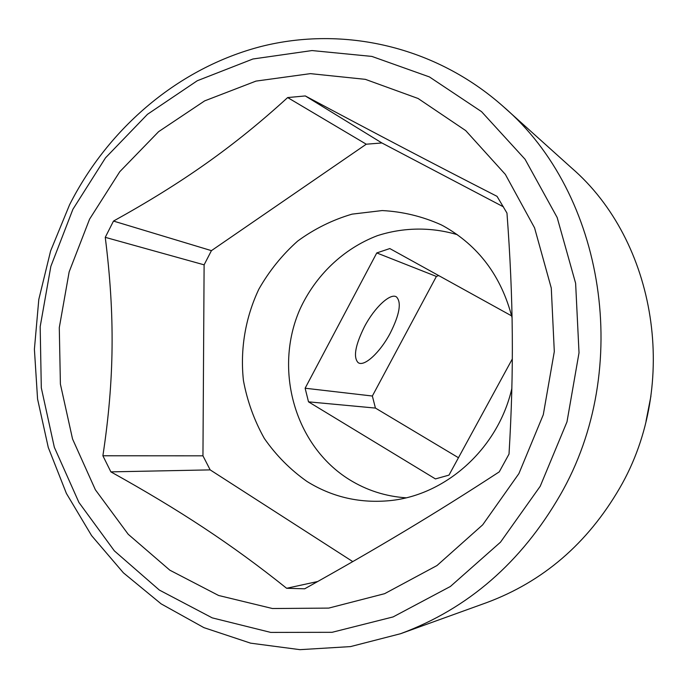 <?xml version="1.0" encoding="UTF-8"?>
<svg xmlns="http://www.w3.org/2000/svg" width="688" height="688" viewBox="0 0 688 688"><rect width="100%" height="100%" fill="white"/><g stroke="black" fill="none" stroke-linecap="round" stroke-linejoin="round"><path stroke-width="1.03" d="M390.268 333.104C399.59 314.493 401.672 302.453 396.512 296.967C390.664 292.563 374.607 307.218 364.425 326.766C355.249 345.324 353.133 357.27 358.087 362.585C364.107 367.34 380.24 352.29 390.268 333.104M650.943 396.021L646.023 421.211M400.562 633.717L486.459 602.705C543.064 581.695 587.457 543.52 619.647 488.179C679.985 384.566 656.386 240.946 571.436 167.812L503.53 106.752C435.427 46.07 343.398 25.731 261.13 46.483C178.803 67.811 108.644 127.615 69.565 204.783L50.611 250.939L38.795 299.495L34.4 349.255L37.565 398.997L48.28 447.475L66.401 493.434L91.607 535.634L123.41 572.837L161.138 603.866L203.897 627.637L250.604 643.16L299.968 649.661L350.493 646.6L400.562 633.717C467.986 608.725 521.186 562.535 560.135 495.162C633.175 368.854 604.726 193.483 503.53 106.752M72.902 209.29L50.852 266.368L40.171 326.714L41.306 387.86L54.335 447.286L78.931 502.455L114.346 550.856L159.358 590.072L212.239 617.876L270.728 632.41L332.08 632.306L393.106 616.921L450.391 586.477L500.494 542.178L540.226 486.253L566.989 421.847L579.021 352.789L575.624 283.284L557.168 217.511L525.056 159.255L481.54 111.645L429.432 76.927L371.873 56.416L312.025 50.559L252.917 58.996L197.284 80.737L147.49 114.294L105.505 157.844L72.902 209.29M518.898 473.611L482.684 524.841L436.975 565.553L384.618 593.684L328.735 608.097L272.431 608.519L218.603 595.481L169.833 570.18L128.209 534.275L95.383 489.796L72.541 438.97L60.398 384.119L59.288 327.634L69.153 271.88L89.569 219.162L119.764 171.716L158.627 131.649L204.646 100.887L255.97 81.107L310.391 73.642L365.354 79.344L418.089 98.487L465.699 130.591L505.362 174.408L534.559 227.84L551.277 288.048L554.304 351.594L543.288 414.709L518.898 473.611M503.504 206.882L381.9 142.966L366.265 144.205L211.431 250.647L113.494 221.072L105.255 237.334L204.112 264.837L202.951 455.826L210.175 469.887L352.772 561.606M113.494 221.072C181.95 183.146 233.782 146.785 287.653 97.567L305.291 95.942C376.534 133.997 433.431 163.83 497.046 196.355L506.97 213.074C513.386 298.945 514.056 370.032 509.017 454.08L499.256 471.865C435.332 513.583 377.721 548.078 304.689 588.799L286.629 588.283C231.736 544.294 179.362 509.963 110.88 471.873L102.89 455.774C114.44 379.647 115.034 314.915 105.255 237.334M211.431 250.647L204.112 264.837M305.291 95.942L381.9 142.966M286.629 588.283L317.727 581.506M110.88 471.873L210.175 469.887M102.89 455.774L202.951 455.826M512.087 317.744C501.397 276.249 478.504 245.668 443.416 225.999L441.085 224.778C422.2 216.342 402.557 211.603 382.175 210.562L352.067 214.14C332.467 219.893 314.33 228.88 297.663 241.075C282.183 254.878 269.257 270.891 258.877 289.123C245.384 317.581 240.035 349.246 243.432 380.524C247.259 401.121 254.233 420.437 264.347 438.48C276.129 455.404 290.353 469.741 307.037 481.497C331.392 496.633 358.095 503.091 387.138 500.873C444.345 496.684 498.026 449.453 511.863 388.376M287.653 97.567L366.265 144.205M457.382 234.703C431.058 226.851 403.349 227.298 377.368 235.683C343.312 248.686 315.328 275.561 299.865 309.437C273.471 369.68 294.722 445.755 349.427 479.665C366.704 490.338 385.555 496.383 405.972 497.811M512.336 358.912L448.98 475.116L435.435 478.917L308.508 401.844L305.128 388.23L376.775 252.935L389.812 248.557L511.648 315.904M438.677 275.57L436.381 276.447L372.354 396.021L375.433 408.079L308.508 401.844M375.433 408.079L458.457 457.726M372.354 396.021L305.128 388.23M436.381 276.447L376.775 252.935"/></g></svg>
